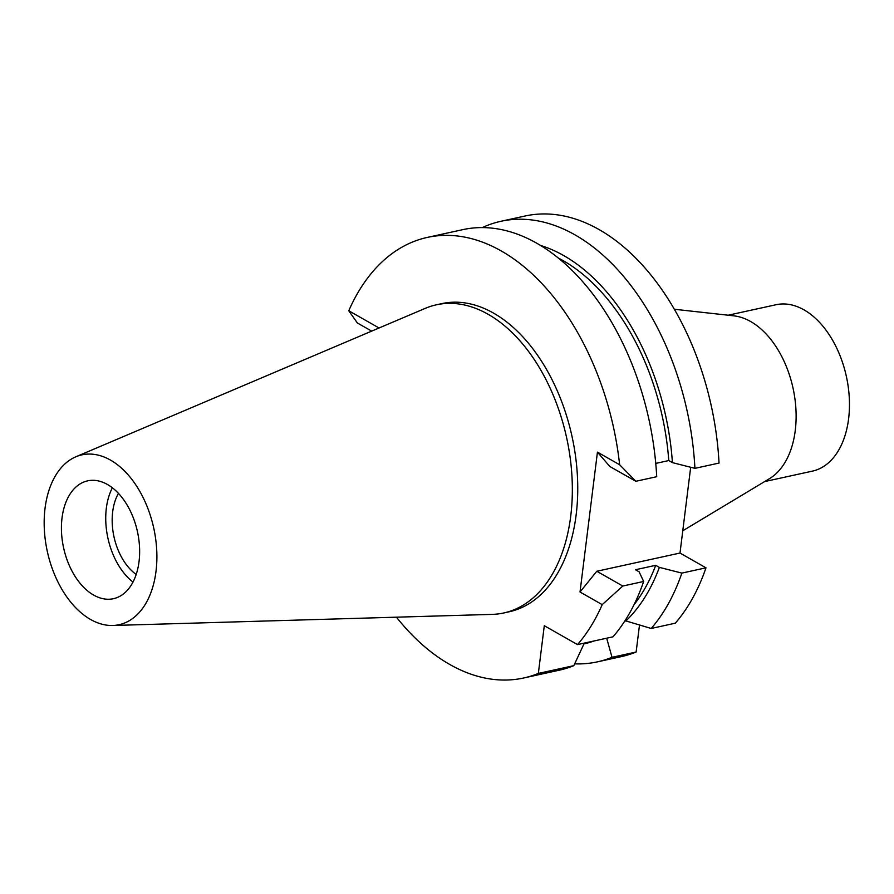 <?xml version="1.0" encoding="UTF-8"?>
<svg xmlns="http://www.w3.org/2000/svg" width="894" height="894" viewBox="0 0 894 894"><rect width="100%" height="100%" fill="white"/><g stroke="black" fill="none" stroke-linecap="round" stroke-linejoin="round"><path stroke-width="1.34" d="M110.454 460.075A86.941 54.478 77.7 0 1 156.886 555.04A86.941 54.478 77.7 0 1 112.756 625.487A86.941 54.478 77.7 0 1 90.607 619.486A86.941 54.478 77.7 0 1 44.7 534.511A86.941 54.478 77.7 0 1 75.834 456.8A86.941 54.478 77.7 0 1 110.454 460.075M107.414 484.47A60.323 37.794 -102.3 0 0 87.634 480.849A60.323 37.794 -102.3 0 0 61.541 532.645A60.323 37.794 -102.3 0 0 93.646 595.08A60.323 37.794 -102.3 0 0 113.426 598.701A60.323 37.794 -102.3 0 0 139.52 546.916A60.323 37.794 -102.3 0 0 107.414 484.47M75.834 456.8L425.276 308.352A157.724 98.832 77.7 0 1 436.361 304.809A157.724 98.832 77.7 0 1 488.102 314.275A157.724 98.832 77.7 0 1 572.026 477.541A157.724 98.832 77.7 0 1 503.814 612.96A157.724 98.832 77.7 0 1 492.259 614.379L112.756 625.487M503.814 612.96L509.211 611.775A157.724 98.832 -102.3 0 0 577.435 476.357A157.724 98.832 -102.3 0 0 493.499 313.09A157.724 98.832 -102.3 0 0 441.759 303.625L436.361 304.809M396.444 617.184A225.5 141.297 77.7 0 0 449.738 664.454A225.5 141.297 77.7 0 0 523.705 677.987A225.5 141.297 77.7 0 0 538.344 673.428L544.29 625.711L577.513 644.596A225.5 141.297 77.7 0 0 602.21 604.635L622.783 586.039L643.658 581.469A225.5 141.297 -102.3 0 1 612.971 636.83L577.513 644.596M379.056 327.986L348.761 310.766A225.5 141.297 77.7 0 1 427.276 237.424A225.5 141.297 77.7 0 1 501.243 250.957A225.5 141.297 77.7 0 1 619.643 464.746L597.438 452.129L609.842 466.5L635.835 481.274L619.643 464.746M622.783 586.039L596.79 571.255L580.016 592.018L597.438 452.129M580.016 592.018L602.21 604.635M606.68 638.204L612.021 657.302L636.137 652.028L639.489 625.096M538.344 673.428L573.814 665.661L584.341 643.099M625.04 620.671L651.19 628.471L675.305 623.185A225.5 141.297 -102.3 0 0 705.981 567.824L679.999 553.051L690.682 467.271M694.917 468.344L719.033 463.07A225.5 141.297 -102.3 0 0 599.036 229.546A225.5 141.297 -102.3 0 0 525.057 216.013L500.942 221.287A225.5 141.297 77.7 0 1 574.92 234.831A225.5 141.297 77.7 0 1 694.917 468.344L672.422 462.623L668.779 460.555L655.749 463.405M612.021 657.302A225.5 141.297 77.7 0 1 597.382 661.862L621.498 656.576A225.5 141.297 -102.3 0 0 636.137 652.028M596.79 571.255L679.999 553.051M643.658 581.469L639.109 571.814L635.466 569.746L655.727 565.31L659.37 567.377L681.865 573.099L705.981 567.824M681.865 573.099A225.5 141.297 77.7 0 1 651.19 628.471M659.37 567.377A205.084 128.501 77.7 0 1 625.744 621.073M634.069 604.635A199.597 125.071 -102.3 0 0 655.727 565.31M427.276 237.424L462.734 229.657A225.5 141.297 -102.3 0 1 536.702 243.19A225.5 141.297 -102.3 0 1 656.71 476.714L635.835 481.274M348.761 310.766L357.376 322.98L371.68 331.115M482.302 227.59A225.5 141.297 77.7 0 1 500.942 221.287M668.779 460.555A199.597 125.071 -102.3 0 0 562.985 260.545A199.597 125.071 -102.3 0 0 558.18 257.953M540.557 245.459A205.084 128.501 77.7 0 1 563.611 255.516A205.084 128.501 77.7 0 1 672.422 462.623M523.705 677.987L559.175 670.221A225.5 141.297 -102.3 0 0 573.814 665.661M594.219 640.931A205.084 128.501 77.7 0 1 583.972 643.892M597.382 661.862A225.5 141.297 77.7 0 1 574.663 663.851M674.299 309.246L733.896 315.85A85.165 53.361 77.7 0 1 750.636 321.527A85.165 53.361 77.7 0 1 795.202 400.937A85.165 53.361 77.7 0 1 769.533 478.625L682.759 530.801M764.582 481.598L812.467 471.116A85.165 53.361 -102.3 0 0 849.3 397.998A85.165 53.361 -102.3 0 0 803.985 309.849A85.165 53.361 -102.3 0 0 776.048 304.731L728.163 315.213M118.466 493.376A50.388 31.569 -102.3 0 0 136.201 574.44M133.005 582.072A60.323 37.794 77.7 0 1 112.365 487.789"/></g></svg>
